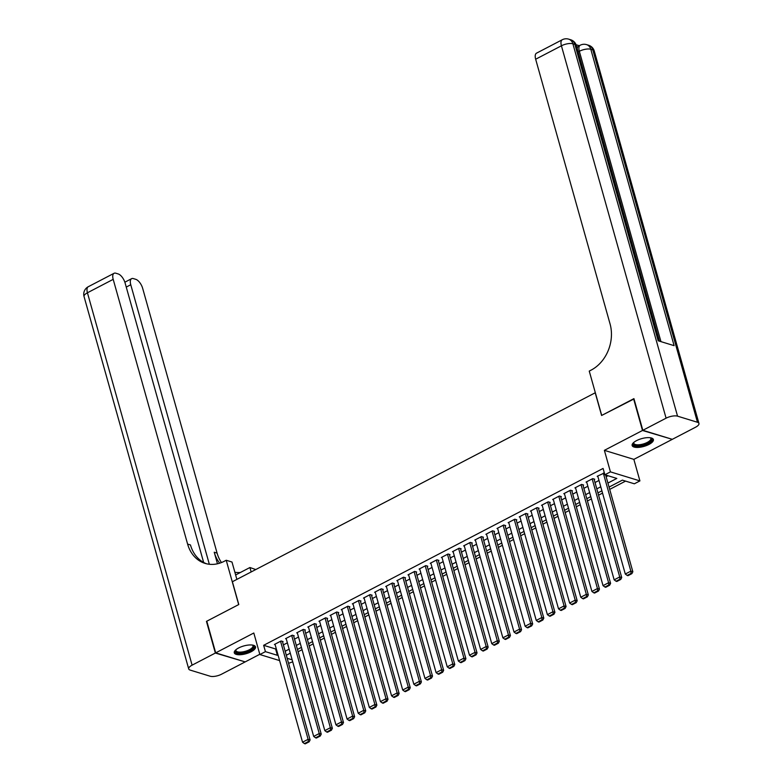 <?xml version="1.0" encoding="UTF-8"?>
<svg xmlns="http://www.w3.org/2000/svg" width="783" height="783" viewBox="0 0 783 783"><rect width="100%" height="100%" fill="white"/><g stroke="black" fill="none" stroke-linecap="round" stroke-linejoin="round"><path stroke-width="1.17" d="M251.118 651.75A11.031 4.042 164.3 0 0 255.522 646.856A11.031 4.042 164.3 0 0 238.688 647.942A11.031 4.042 164.3 0 0 234.283 652.826A11.031 4.042 164.3 0 0 251.118 651.75M648.98 444.431A11.031 4.042 164.3 0 0 653.394 439.547A11.031 4.042 164.3 0 0 636.559 440.623A11.031 4.042 164.3 0 0 632.145 445.517A11.031 4.042 164.3 0 0 648.98 444.431M292.705 661.811L288.575 663.328M595.334 392.723L232.385 581.73L238.795 604.535L206.79 621.203L215.697 652.865L245.177 661.899L259.79 654.285M671.892 439.204L642.5 430.474L604.378 450.342L610.437 471.875L639.917 480.899L634.347 483.796L622.397 480.136L609.057 487.095M604.378 450.342L633.858 459.367L671.98 439.508M633.858 459.367L639.917 480.899M298.078 651.759L302.052 649.684M309.207 645.955L313.19 643.88M320.335 640.161L324.319 638.086M331.463 634.357L335.447 632.282M342.592 628.563L346.575 626.488M353.73 622.759L357.704 620.684M364.858 616.965L368.832 614.89M375.987 611.161L379.961 609.086M387.115 605.367L391.089 603.292M398.244 599.563L402.217 597.488M409.372 593.768L413.346 591.694M420.5 587.964L424.474 585.89M431.629 582.17L435.602 580.095M442.757 576.366L446.731 574.291M453.886 570.572L457.869 568.497M465.014 564.768L468.997 562.703M476.142 558.974L480.126 556.899M487.271 553.17L491.254 551.105M498.409 547.376L502.383 545.301M509.537 541.572L513.511 539.507M520.666 535.778L524.639 533.703M531.794 529.974L535.768 527.908M542.922 524.179L546.896 522.104M554.051 518.375L558.025 516.31M565.179 512.581L569.153 510.506M576.308 506.777L580.281 504.712M587.436 500.983L591.41 498.908M598.564 495.179L602.548 493.114M609.693 489.385L625.568 481.114M595.188 392.684L601.598 415.479L634.015 398.939M633.594 398.811L642.5 430.474M282.546 641.884L283.103 641.6L281.107 640.983L274.432 644.468L275.136 644.683M293.674 636.09L294.232 635.796L292.245 635.189L285.56 638.664L286.265 638.879M304.802 630.286L305.36 630.002L303.373 629.385L296.688 632.87L297.393 633.085M315.931 624.491L316.489 624.198L314.502 623.591L307.817 627.066L308.522 627.281M327.059 618.687L327.617 618.404L325.63 617.787L318.955 621.271L319.65 621.487M338.197 612.893L338.745 612.6L336.759 611.993L330.083 615.467L330.778 615.683M349.326 607.089L349.874 606.805L347.887 606.189L341.212 609.673L341.907 609.888M360.454 601.295L361.012 601.001L359.015 600.395L352.34 603.869L353.035 604.085M371.582 595.491L372.14 595.207L370.144 594.591L363.469 598.075L364.164 598.29M382.711 589.697L383.269 589.403L381.272 588.796L374.597 592.271L375.292 592.486M393.839 583.893L394.397 583.609L392.4 582.992L385.725 586.477L386.42 586.692M404.968 578.099L405.525 577.805L403.529 577.198L396.854 580.673L397.549 580.888M416.096 572.295L416.654 572.011L414.657 571.394L407.982 574.879L408.677 575.094M427.224 566.5L427.782 566.207L425.786 565.6L419.111 569.075L419.815 569.29M438.353 560.697L438.911 560.413L436.924 559.796L430.239 563.28L430.944 563.496M449.481 554.902L450.039 554.609L448.052 554.002L441.367 557.476L442.072 557.692M460.61 549.098L461.167 548.814L459.181 548.198L452.496 551.682L453.2 551.898M471.738 543.304L472.296 543.01L470.309 542.404L463.634 545.878L464.329 546.094M482.866 537.5L483.424 537.216L481.437 536.6L474.762 540.084L475.457 540.299M494.004 531.706L494.553 531.412L492.566 530.805L485.891 534.28L486.586 534.495M505.133 525.902L505.691 525.618L503.694 525.011L497.019 528.486L497.714 528.701M516.261 520.108L516.819 519.814L514.822 519.207L508.147 522.692L508.842 522.897M527.39 514.304L527.948 514.02L525.951 513.413L519.276 516.888L519.971 517.103M538.518 508.51L539.076 508.216L537.079 507.609L530.404 511.093L531.099 511.299M549.646 502.715L550.204 502.422L548.208 501.815L541.533 505.289L542.227 505.505M560.775 496.911L561.333 496.618L559.336 496.011L552.661 499.495L553.356 499.701M571.903 491.117L572.461 490.824L570.464 490.217L563.789 493.691L564.494 493.907M583.032 485.313L583.589 485.02L581.603 484.413L574.918 487.897L575.622 488.103M594.16 479.519L594.718 479.225L592.731 478.619L586.046 482.093L586.751 482.308M607.921 483.072L616.818 478.433L604.867 474.772L603.086 468.44L263.646 645.309L275.596 648.97L276.242 648.627M283.397 644.908L287.371 642.833M294.525 639.104L298.499 637.029M305.654 633.31L309.628 631.235M316.782 627.506L320.756 625.431M327.911 621.712L331.884 619.637M339.039 615.908L343.023 613.843M350.167 610.114L354.151 608.039M361.296 604.31L365.279 602.244M372.424 598.515L376.408 596.44M383.553 592.711L387.536 590.646M394.691 586.917L398.664 584.842M405.819 581.113L409.793 579.048M416.947 575.319L420.921 573.244M428.076 569.515L432.05 567.45M439.204 563.721L443.178 561.646M450.333 557.917L454.306 555.852M461.461 552.123L465.435 550.048M472.589 546.319L476.563 544.254M483.718 540.524L487.692 538.45M494.846 534.72L498.83 532.655M505.975 528.926L509.958 526.851M517.103 523.122L521.087 521.057M528.231 517.328L532.215 515.253M539.37 511.524L543.343 509.459M550.498 505.73L554.472 503.655M561.626 499.926L565.6 497.861M572.755 494.132L576.728 492.057M583.883 488.328L587.857 486.263M595.011 482.534L598.985 480.459M606.14 476.73L608.048 475.741M604.359 472.971L597.175 476.299L597.879 476.504M279.6 660.588L259.868 654.539L253.809 633.007L215.697 652.865M259.868 654.539L265.427 651.642L277.378 655.302L278.024 654.96M263.646 645.309L265.427 651.642M604.867 474.772L610.437 471.875M287.155 658.297L292.147 659.824M601.902 490.824L597.918 492.889M590.774 496.618L586.79 498.693M579.645 502.412L575.662 504.487M568.517 508.216L564.533 510.291M557.379 514.01L553.405 516.085M546.25 519.814L542.276 521.889M535.122 525.608L531.148 527.683M523.993 531.412L520.02 533.487M512.865 537.207L508.891 539.281M501.737 543.01L497.763 545.085M490.608 548.805L486.635 550.88M479.48 554.609L475.506 556.684M468.351 560.403L464.378 562.478M457.223 566.207L453.24 568.282M446.095 572.001L442.111 574.076M434.966 577.805L430.983 579.88M423.838 583.599L419.854 585.674M412.7 589.403L408.726 591.478M401.571 595.197L397.598 597.272M390.443 601.001L386.469 603.076M379.315 606.796L375.341 608.871M368.186 612.6L364.212 614.675M357.058 618.394L353.084 620.469M345.929 624.198L341.956 626.263M334.801 629.992L330.827 632.067M323.673 635.796L319.699 637.861M312.544 641.59L308.561 643.665M301.416 647.394L297.432 649.459M290.287 653.188L286.304 655.263M285.178 651.241L289.152 649.166M296.307 645.437L300.281 643.372M307.435 639.642L311.409 637.568M318.564 633.839L322.537 631.773M329.692 628.044L333.666 625.969M340.82 622.24L344.794 620.175M351.949 616.446L355.922 614.371M363.077 610.642L367.061 608.577M374.205 604.848L378.189 602.773M385.334 599.044L389.317 596.979M396.462 593.25L400.446 591.175M407.6 587.446L411.574 585.381M418.729 581.652L422.703 579.577M429.857 575.848L433.831 573.782M440.986 570.053L444.959 567.978M452.114 564.249L456.088 562.184M463.242 558.455L467.216 556.38M474.371 552.651L478.344 550.586M485.499 546.857L489.473 544.782M496.628 541.053L500.601 538.988M507.756 535.259L511.739 533.184M518.884 529.455L522.868 527.39M530.013 523.661L533.996 521.586M541.141 517.857L545.125 515.791M552.279 512.062L556.253 509.987M563.408 506.258L567.381 504.193M574.536 500.464L578.51 498.389M585.664 494.67L589.638 492.595M596.793 488.866L600.767 486.791M275.596 648.97L277.378 655.302M603.302 473.108L630.853 571.14L632.85 571.747L605.66 475.007M597.732 476.005L625.294 574.037L630.853 571.14L631.078 573.401L627.183 575.436L627.986 575.681L631.881 573.645L631.078 573.401M632.85 571.747L631.881 573.645M627.183 575.436L625.294 574.037M650.487 437.785A9.543 3.504 -15.7 0 1 650.556 437.814A9.543 3.504 -15.7 0 1 650.898 440.986A9.543 3.504 -15.7 0 1 639.192 445.693A9.543 3.504 -15.7 0 1 633.662 442.561A9.543 3.504 -15.7 0 1 633.701 442.503M633.868 442.366A8.838 3.24 164.3 0 0 633.799 443.276A8.838 3.24 164.3 0 0 640.934 444.519A8.838 3.24 164.3 0 0 650.096 440.389A8.838 3.24 164.3 0 0 650.82 438.49A8.838 3.24 164.3 0 0 650.281 437.746M632.106 444.881A10.962 4.023 164.3 0 0 641.336 445.919A10.962 4.023 164.3 0 0 652.141 440.907A10.962 4.023 164.3 0 0 653.091 438.979M252.625 645.094A9.543 3.504 -15.7 0 1 252.694 645.123A9.543 3.504 -15.7 0 1 253.036 648.304A9.543 3.504 -15.7 0 1 241.33 653.002A9.543 3.504 -15.7 0 1 235.8 649.87A9.543 3.504 -15.7 0 1 235.84 649.812M236.006 649.675A8.838 3.24 164.3 0 0 235.928 650.585A8.838 3.24 164.3 0 0 243.063 651.838A8.838 3.24 164.3 0 0 252.234 647.707A8.838 3.24 164.3 0 0 252.948 645.809A8.838 3.24 164.3 0 0 252.41 645.065M234.244 652.19A10.962 4.023 164.3 0 0 243.474 653.237A10.962 4.023 164.3 0 0 254.279 648.216A10.962 4.023 164.3 0 0 255.229 646.288M577.237 48.693A8.486 3.915 -117.5 0 1 578.539 46.099L580.203 45.228A8.486 3.915 62.5 0 0 579.342 51.286L578.138 51.913M579.283 45.708L576.073 44.719M642.833 430.298L672.313 439.332L695.568 427.215A8.486 3.112 164.3 0 0 698.955 423.446A8.486 3.112 164.3 0 0 697.467 422.272L677.549 416.164A8.486 3.112 164.3 0 0 666.088 418.181L642.833 430.298L633.927 398.635L601.716 415.421L589.247 371.093L591.145 370.105A35.352 28.57 -73 0 0 610.065 323.947L535.66 59.224A8.486 3.915 -117.5 0 1 536.512 53.166L562.282 39.737A8.486 3.915 62.5 0 0 561.421 45.796L535.66 59.224M666.088 418.181L561.421 45.796A8.486 3.112 -15.7 0 1 572.882 43.779L574.869 44.396L658.18 340.781L674.114 345.665L590.803 49.27L592.8 49.887A8.486 3.112 -15.7 0 1 594.287 51.071L698.955 423.446M215.364 653.042L206.458 621.379L238.678 604.584L226.218 560.256L224.329 561.245A35.352 28.57 107 0 1 205.068 563.388A35.352 28.57 107 0 1 187.607 544.077L113.192 279.355L87.432 292.783L192.099 665.159L215.364 653.042L244.756 661.772M251.167 571.942L249.924 567.518L235.634 574.967M249.924 567.518L255.767 569.544M226.218 560.256L231.993 562.028L236.877 579.391M209.335 564.259L130.761 284.738A8.486 3.915 62.5 0 1 131.622 278.67A8.486 3.915 62.5 0 1 133.404 278.601L135.753 279.316A8.486 3.915 62.5 0 1 142.672 288.379L217.087 553.101A35.352 28.57 107 0 0 221.452 562.556M219.69 563.173A35.352 28.57 107 0 1 214.219 552.23L217.459 563.78M192.099 665.159A8.486 3.112 164.3 0 0 188.713 668.927A8.486 3.112 164.3 0 0 190.2 670.101L210.118 676.209A8.486 3.112 164.3 0 0 221.579 674.192L244.844 662.075M203.658 562.468L125.104 283.006A8.486 3.915 62.5 0 0 118.184 273.942L115.835 273.218A8.486 3.915 62.5 0 0 114.054 273.296A8.486 3.915 62.5 0 0 113.192 279.355M206.516 563.78A35.352 28.57 107 0 1 190.475 544.958L187.607 544.077M240.391 572.481A35.352 28.57 107 0 1 234.871 572.265M592.173 478.902L619.725 576.944L621.722 577.551L594.023 479.01M586.604 481.799L614.166 579.841L619.725 576.944L619.95 579.205L616.055 581.231L616.857 581.475L620.753 579.449L619.95 579.205M621.722 577.551L620.753 579.449M616.055 581.231L614.166 579.841M581.045 484.706L608.597 582.738L610.593 583.345L582.895 484.814M575.476 487.603L603.037 585.635L608.597 582.738L608.822 584.999L604.926 587.035L605.729 587.279L609.624 585.244L608.822 584.999M610.593 583.345L609.624 585.244M604.926 587.035L603.037 585.635M569.916 490.501L597.468 588.542L599.465 589.149L571.766 490.608M564.347 493.398L591.909 591.439L597.468 588.542L597.693 590.803L593.798 592.829L594.6 593.074L598.496 591.048L597.693 590.803M599.465 589.149L598.496 591.048M593.798 592.829L591.909 591.439M558.788 496.305L586.34 594.336L588.336 594.943L560.638 496.412M553.219 499.202L580.771 597.233L586.34 594.336L586.565 596.597L582.669 598.633L583.462 598.878L587.358 596.842L586.565 596.597M588.336 594.943L587.358 596.842M582.669 598.633L580.771 597.233M547.65 502.099L575.211 600.14L577.198 600.747L549.5 502.206M542.09 504.996L569.642 603.037L575.211 600.14L575.436 602.401L571.541 604.427L572.334 604.672L576.229 602.646L575.436 602.401M577.198 600.747L576.229 602.646M571.541 604.427L569.642 603.037M536.521 507.903L564.083 605.934L566.07 606.541L538.371 508.01M530.962 510.8L558.514 608.831L564.083 605.934L564.308 608.195L560.413 610.231L561.205 610.476L565.101 608.44L564.308 608.195M566.07 606.541L565.101 608.44M560.413 610.231L558.514 608.831M525.393 513.697L552.955 611.738L554.941 612.345L527.243 513.805M519.834 516.594L547.386 614.635L552.955 611.738L553.18 613.999L549.284 616.025L550.077 616.27L553.972 614.244L553.18 613.999M554.941 612.345L553.972 614.244M549.284 616.025L547.386 614.635M514.265 519.501L541.826 617.533L543.813 618.139L516.114 519.609M508.705 522.398L536.257 620.43L541.826 617.533L542.051 619.793L538.156 621.829L538.949 622.074L542.844 620.038L542.051 619.793M543.813 618.139L542.844 620.038M538.156 621.829L536.257 620.43M503.136 525.295L530.698 623.337L532.685 623.943L504.986 525.403M497.577 528.192L525.129 626.234L530.698 623.337L530.923 625.597L527.028 627.623L527.82 627.868L531.716 625.842L530.923 625.597M532.685 623.943L531.716 625.842M527.028 627.623L525.129 626.234M492.008 531.099L519.569 629.131L521.556 629.738L493.858 531.197M486.449 533.996L514 632.028L519.569 629.131L519.795 631.392L515.899 633.427L516.692 633.672L520.587 631.636L519.795 631.392M521.556 629.738L520.587 631.636M515.899 633.427L514 632.028M480.879 536.893L508.431 634.935L510.428 635.542L482.729 537.001M475.31 539.79L502.872 637.832L508.431 634.935L508.666 637.196L504.771 639.222L505.564 639.466L509.459 637.44L508.666 637.196M510.428 635.542L509.459 637.44M504.771 639.222L502.872 637.832M469.751 542.697L497.303 640.729L499.3 641.336L471.601 542.795M464.182 545.594L491.744 643.626L497.303 640.729L497.528 642.99L493.633 645.026L494.435 645.27L498.331 643.235L497.528 642.99M499.3 641.336L498.331 643.235M493.633 645.026L491.744 643.626M458.623 548.491L486.174 646.523L488.171 647.14L460.473 548.599M453.054 551.389L480.615 649.43L486.174 646.523L486.4 648.794L482.504 650.82L483.307 651.065L487.202 649.038L486.4 648.794M488.171 647.14L487.202 649.038M482.504 650.82L480.615 649.43M447.494 554.295L475.046 652.327L477.043 652.934L449.344 554.393M441.925 557.193L469.487 655.224L475.046 652.327L475.271 654.588L471.376 656.624L472.178 656.868L476.074 654.833L475.271 654.588M477.043 652.934L476.074 654.833M471.376 656.624L469.487 655.224M436.366 560.09L463.918 658.121L465.914 658.738L438.216 560.197M430.797 562.987L458.358 661.028L463.918 658.121L464.143 660.392L460.247 662.418L461.05 662.663L464.945 660.637L464.143 660.392M465.914 658.738L464.945 660.637M460.247 662.418L458.358 661.028M425.238 565.894L452.789 663.925L454.786 664.532L427.087 565.992M419.668 568.791L447.23 666.822L452.789 663.925L453.014 666.186L449.119 668.222L449.922 668.467L453.817 666.431L453.014 666.186M454.786 664.532L453.817 666.431M449.119 668.222L447.23 666.822M414.109 571.688L441.661 669.719L443.658 670.336L415.959 571.796M408.54 574.585L436.092 672.626L441.661 669.719L441.886 671.99L437.991 674.016L438.793 674.261L442.679 672.235L441.886 671.99M443.658 670.336L442.679 672.235M437.991 674.016L436.092 672.626M402.971 577.492L430.533 675.523L432.519 676.13L404.821 577.59M397.412 580.389L424.963 678.421L430.533 675.523L430.758 677.784L426.862 679.82L427.655 680.065L431.55 678.029L430.758 677.784M432.519 676.13L431.55 678.029M426.862 679.82L424.963 678.421M391.843 583.286L419.404 681.318L421.391 681.934L393.692 583.394M386.283 586.183L413.835 684.225L419.404 681.318L419.629 683.588L415.734 685.614L416.527 685.859L420.422 683.833L419.629 683.588M421.391 681.934L420.422 683.833M415.734 685.614L413.835 684.225M380.714 589.09L408.276 687.122L410.263 687.728L382.564 589.188M375.155 591.987L402.707 690.019L408.276 687.122L408.501 689.383L404.605 691.418L405.398 691.663L409.294 689.627L408.501 689.383M410.263 687.728L409.294 689.627M404.605 691.418L402.707 690.019M369.586 594.884L397.147 692.916L399.134 693.532L371.436 594.992M364.026 597.781L391.578 695.823L397.147 692.916L397.373 695.187L393.477 697.213L394.27 697.457L398.165 695.431L397.373 695.187M399.134 693.532L398.165 695.431M393.477 697.213L391.578 695.823M358.457 600.678L386.019 698.72L388.006 699.327L360.307 600.786M352.898 603.585L380.45 701.617L386.019 698.72L386.244 700.981L382.349 703.017L383.141 703.261L387.037 701.225L386.244 700.981M388.006 699.327L387.037 701.225M382.349 703.017L380.45 701.617M347.329 606.482L374.891 704.514L376.877 705.131L349.179 606.59M341.77 609.38L369.322 707.421L374.891 704.514L375.116 706.785L371.22 708.811L372.013 709.055L375.909 707.029L375.116 706.785M376.877 705.131L375.909 707.029M371.22 708.811L369.322 707.421M336.201 612.277L363.752 710.318L365.749 710.925L338.05 612.384M330.632 615.184L358.193 713.215L363.752 710.318L363.987 712.579L360.092 714.615L360.885 714.859L364.78 712.824L363.987 712.579M365.749 710.925L364.78 712.824M360.092 714.615L358.193 713.215M325.072 618.081L352.624 716.112L354.621 716.729L326.922 618.188M319.503 620.978L347.065 719.019L352.624 716.112L352.849 718.383L348.954 720.409L349.756 720.654L353.652 718.628L352.849 718.383M354.621 716.729L353.652 718.628M348.954 720.409L347.065 719.019M313.944 623.875L341.496 721.916L343.492 722.523L315.794 623.982M308.375 626.782L335.936 724.813L341.496 721.916L341.721 724.177L337.825 726.213L338.628 726.458L342.523 724.422L341.721 724.177M343.492 722.523L342.523 724.422M337.825 726.213L335.936 724.813M302.815 629.679L330.367 727.71L332.364 728.327L304.665 629.786M297.246 632.576L324.808 730.617L330.367 727.71L330.592 729.981L326.697 732.007L327.5 732.252L331.395 730.226L330.592 729.981M332.364 728.327L331.395 730.226M326.697 732.007L324.808 730.617M291.687 635.473L319.239 733.514L321.236 734.121L293.537 635.581M286.118 638.38L313.68 736.411L319.239 733.514L319.464 735.775L315.569 737.811L316.371 738.056L320.267 736.02L319.464 735.775M321.236 734.121L320.267 736.02M315.569 737.811L313.68 736.411M280.559 641.277L308.111 739.309L310.107 739.925L282.409 641.385M274.99 644.174L302.551 742.215L308.111 739.309L308.336 741.579L304.44 743.605L305.243 743.85L309.138 741.824L308.336 741.579M310.107 739.925L309.138 741.824M304.44 743.605L302.551 742.215M697.467 422.272L592.8 49.887A8.486 6.861 -73 0 0 588.601 45.248L586.614 44.641A8.486 6.861 107 0 1 590.803 49.27A8.486 3.112 -15.7 0 0 579.342 51.286L660.96 341.633M659.452 341.173L576.357 45.58A8.486 3.112 -15.7 0 0 574.869 44.396A8.486 6.861 -73 0 0 570.68 39.757L568.683 39.15A8.486 6.861 107 0 1 572.882 43.779L677.549 416.164M214.219 552.23L217.087 553.101M130.761 284.738L126.249 287.087M87.432 292.783A8.486 3.915 -117.5 0 1 88.293 286.715A8.486 8.486 0 0 0 84.045 296.542A8.486 3.112 -15.7 0 1 87.432 292.783M576.357 45.58A8.486 8.486 0 0 0 570.68 39.757M568.683 39.15A8.486 8.486 0 0 0 562.282 39.737M594.287 51.071A8.486 8.486 0 0 0 588.601 45.248M586.614 44.641A8.486 8.486 0 0 0 580.203 45.228M131.622 278.67L124.859 282.203M114.054 273.296L88.293 286.715M84.045 296.542L188.713 668.927"/></g></svg>
